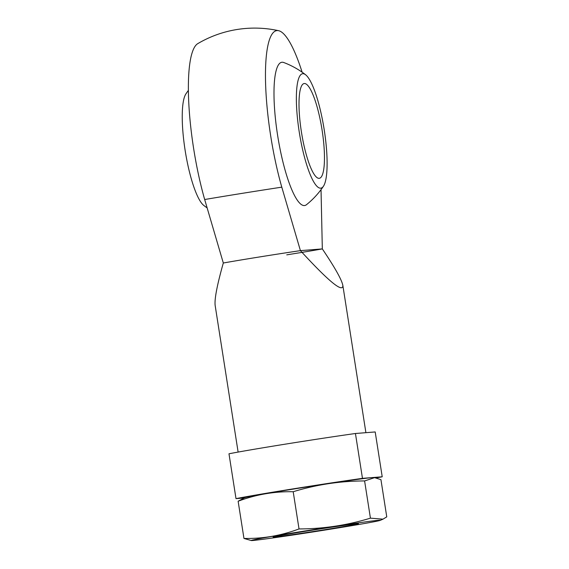 <?xml version="1.0" encoding="UTF-8"?>
<svg xmlns="http://www.w3.org/2000/svg" width="569" height="569" viewBox="0 0 569 569"><rect width="100%" height="100%" fill="white"/><g stroke="black" fill="none" stroke-linecap="round" stroke-linejoin="round"><path stroke-width="0.85" d="M355.44 433.5A79.98 1.358 171.1 0 0 228.98 453.792L236 498.636A79.98 1.358 171.1 0 1 362.467 478.351L382.219 476.794L375.199 431.949L355.44 433.5L362.467 478.351M376.223 477.932A79.98 1.358 171.1 0 0 382.219 476.794M244.001 498.01L236 498.636M302.125 72.192A104.589 22.568 80.9 0 0 278.618 30.698A104.589 22.568 80.9 0 0 277.046 30.577A104.589 22.568 80.9 0 0 265.595 83.807A104.589 22.568 80.9 0 0 281.79 187.151L300.418 250.637A64.624 1.095 171.1 0 0 223.311 263.006L204.676 199.52A104.589 22.568 -99.1 0 1 197.706 43.678M286.762 254.855A64.624 1.095 171.1 0 0 322.324 248.909L321.03 189.648M300.418 250.637C328.79 281.499 342.936 293.12 342.858 285.503C341.798 279.841 334.949 267.636 322.324 248.909L300.418 250.637M238.119 452.078L215.16 305.496C214.364 299.266 217.081 285.105 223.311 263.006M305.581 74.745A82.825 82.825 0 0 0 283.703 62.505A72.533 15.648 80.9 0 0 277.58 135.123A72.533 15.648 80.9 0 0 306.513 204.676A82.825 82.825 0 0 0 323.462 186.212A57.938 12.504 -99.1 0 1 299.23 131.908A57.938 12.504 -99.1 0 1 305.581 74.745A57.938 12.504 -99.1 0 1 324.238 129.938A57.938 12.504 -99.1 0 1 323.462 186.212M207.066 207.856A82.825 82.825 0 0 1 203.766 205.416A57.938 12.504 -99.1 0 1 185.266 151.212A57.938 12.504 -99.1 0 1 185.878 93.949A82.825 82.825 0 0 1 188.367 90.443M322.09 130.109A47.988 10.356 -99.1 0 1 319.337 178.31A47.988 10.356 -99.1 0 1 301.513 132.563A47.988 10.356 -99.1 0 1 304.131 83.543A47.988 10.356 -99.1 0 1 322.09 130.109M374.58 477.647L373.605 477.54A65.428 1.11 171.1 0 0 308.939 486.616A65.428 1.11 171.1 0 0 244.592 497.747L238.134 501.232C255.936 494.525 274.286 491.36 293.199 491.73C316.442 484.596 340.248 481.004 364.601 480.94L374.58 477.654L380.938 479.653L386.764 516.865L382.987 519.156L370.426 518.153C347.175 525.279 323.377 528.878 299.024 528.935C281.221 535.642 262.871 538.807 243.959 538.438L251.292 540.55A65.428 1.11 171.1 0 0 329.906 529.27A65.428 1.11 171.1 0 0 380.312 520.343A65.428 1.11 171.1 0 0 315.617 529.284A65.428 1.11 171.1 0 0 251.292 540.55M238.134 501.232L243.959 538.438M364.601 480.94L370.426 518.153M293.199 491.73L299.024 528.935M325.112 529.647A43.187 0.733 171.1 0 0 358.456 523.686A43.187 0.733 171.1 0 0 315.674 529.654A43.187 0.733 171.1 0 0 273.127 537.051A43.187 0.733 171.1 0 0 325.112 529.647M281.79 187.151A98.985 1.679 171.1 0 0 204.676 199.52M278.632 30.698A111.972 111.972 0 0 0 197.685 43.692M342.858 285.503L365.903 432.675M380.312 520.343L382.987 519.163"/></g></svg>
